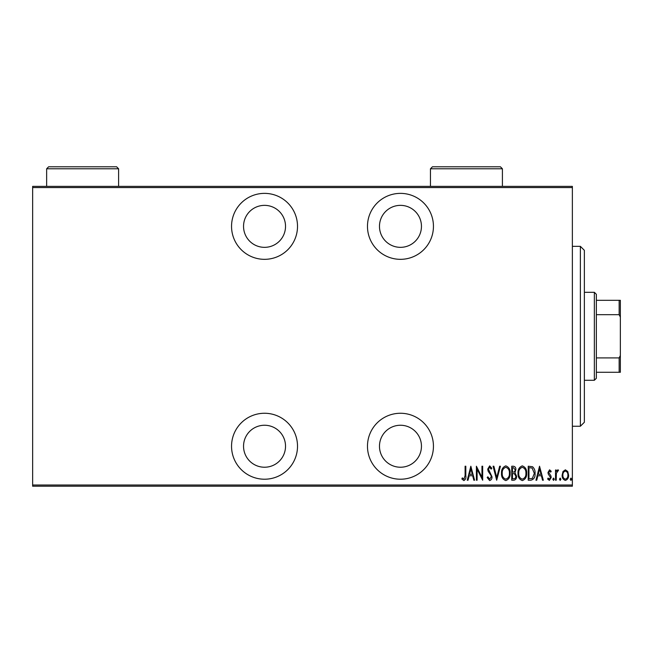 <?xml version="1.0" encoding="UTF-8"?>
<svg xmlns="http://www.w3.org/2000/svg" width="653" height="653" viewBox="0 0 653 653"><rect width="100%" height="100%" fill="white"/><g stroke="black" fill="none" stroke-linecap="round" stroke-linejoin="round"><path stroke-width="0.98" d="M264.53 479.22A32.985 32.985 0 0 0 297.515 446.236A32.985 32.985 0 0 0 264.53 413.259A32.985 32.985 0 0 0 231.546 446.236A32.985 32.985 0 0 0 264.53 479.22M264.53 259.331A32.985 32.985 0 0 0 297.515 226.354A32.985 32.985 0 0 0 264.53 193.37A32.985 32.985 0 0 0 231.546 226.354A32.985 32.985 0 0 0 264.53 259.331M400.46 479.22A32.985 32.985 0 0 0 433.445 446.236A32.985 32.985 0 0 0 400.46 413.259A32.985 32.985 0 0 0 367.476 446.236A32.985 32.985 0 0 0 400.46 479.22M400.46 259.331A32.985 32.985 0 0 0 433.445 226.354A32.985 32.985 0 0 0 400.46 193.37A32.985 32.985 0 0 0 367.476 226.354A32.985 32.985 0 0 0 400.46 259.331M400.46 205.36A20.986 20.986 0 0 1 421.454 226.354A20.986 20.986 0 0 1 400.46 247.34A20.986 20.986 0 0 1 379.475 226.354A20.986 20.986 0 0 1 400.46 205.36M400.46 425.25A20.986 20.986 0 0 1 421.454 446.236A20.986 20.986 0 0 1 400.46 467.23A20.986 20.986 0 0 1 379.475 446.236A20.986 20.986 0 0 1 400.46 425.25M264.53 205.36A20.986 20.986 0 0 1 285.524 226.354A20.986 20.986 0 0 1 264.53 247.34A20.986 20.986 0 0 1 243.545 226.354A20.986 20.986 0 0 1 264.53 205.36M264.53 425.25A20.986 20.986 0 0 1 285.524 446.236A20.986 20.986 0 0 1 264.53 467.23A20.986 20.986 0 0 1 243.545 446.236A20.986 20.986 0 0 1 264.53 425.25M563 471.507L565.384 469.817L567.751 471.499L568.608 475.139C568.755 477.825 567.686 479.58 565.384 480.404C563.074 479.58 561.996 477.825 562.151 475.139L563 471.507M555.515 480.224L555.515 469.997L556.225 469.997L556.225 471.499L557.85 469.817L558.56 470.168L556.38 473.278L556.225 480.224L555.515 480.224M549.581 469.817L551.205 471.27L550.699 472.152L549.557 471.074L548.691 472.445L550.912 475.866L551.205 477.449L549.393 480.404L547.614 479.016L548.112 478.069L549.369 479.147L550.487 477.498L548.259 474.078L547.973 472.503L549.581 469.817M530.816 480.224L528.244 480.224L528.244 466.226L532.554 466.732C534.432 468.495 535.264 470.723 535.06 473.401C535.403 477.082 533.991 479.359 530.816 480.224M511.74 480.224L511.74 466.226L513.307 466.226C515.135 466.528 515.984 467.679 515.862 469.695L514.939 472.674L516.58 476.249C516.703 478.363 515.821 479.686 513.96 480.224L511.74 480.224M496.672 480.224L493.08 466.226L493.864 466.226L496.762 477.523L499.651 466.226L500.435 466.226L496.672 480.224M477.114 480.224L476.396 480.224L476.396 466.226L481.963 477.261L481.963 466.226L482.673 466.226L482.673 480.224L477.114 469.213L477.114 480.224M465.099 475.539L465.099 466.226L465.818 466.226L465.818 475.678C466.234 477.963 465.589 479.604 463.875 480.584L461.867 478.967L462.308 477.89L463.932 479.147L465.099 475.539M572.371 485.016L572.371 486.216L32.65 486.216L32.65 485.016L572.371 485.016L572.371 187.574L32.65 187.574L32.65 186.374L572.371 186.374L572.371 187.574M32.65 485.016L32.65 187.574M470.837 466.226L474.6 480.224L473.825 480.224L472.674 475.735L469.18 475.735L468.03 480.224L467.246 480.224L470.837 466.226M489.66 480.584L487.162 477.523L487.864 476.812L489.677 479.147L491.285 476.772L490.991 475.4L488.158 471.262L487.701 469.132L489.685 465.867L491.823 468.242L491.154 469.099L489.595 467.303L488.42 469.074L492.003 476.796C492.093 478.714 491.317 479.979 489.66 480.584M501.512 473.286C501.267 469.621 502.688 467.148 505.765 465.867C508.924 467.058 510.377 469.515 510.124 473.221C510.368 476.894 508.932 479.343 505.83 480.584C502.72 479.375 501.284 476.943 501.512 473.286M518.017 473.286C517.772 469.621 519.192 467.148 522.269 465.867C525.42 467.058 526.873 469.515 526.628 473.221C526.865 476.894 525.436 479.343 522.335 480.584C519.225 479.375 517.788 476.943 518.017 473.286M539.541 466.226L543.312 480.224L542.529 480.224L541.378 475.735L537.892 475.735L536.742 480.224L535.958 480.224L539.541 466.226M552.822 479.237L553.54 478.069L554.258 479.237L553.54 480.404L552.822 479.237M559.458 479.237L560.176 478.069L560.894 479.237L560.176 480.404L559.458 479.237M570.224 479.237L570.942 478.069L571.661 479.237L570.942 480.404L570.224 479.237M472.307 474.298L470.927 468.927L469.548 474.298L472.307 474.298M509.405 473.213C509.585 470.233 508.377 468.258 505.806 467.303C503.243 468.291 502.051 470.291 502.23 473.278C502.059 476.249 503.251 478.208 505.806 479.147C508.393 478.208 509.593 476.225 509.405 473.213M513.438 467.662L512.458 467.662L512.458 472.152L512.948 472.152C514.433 472.086 515.168 471.278 515.144 469.719L513.438 467.662M512.94 473.58L512.458 473.58L512.458 478.788L513.519 478.788C515.078 478.722 515.862 477.874 515.862 476.249L514.45 473.752L512.94 473.58M525.91 473.213C526.081 470.233 524.881 468.258 522.31 467.303C519.747 468.291 518.555 470.291 518.735 473.278C518.564 476.249 519.755 478.208 522.31 479.147C524.898 478.208 526.098 476.225 525.91 473.213M528.963 467.662L528.963 478.788L532.326 478.429L534.342 473.401L532.13 468.054L528.963 467.662M541.01 474.298L539.631 468.927L538.26 474.298L541.01 474.298M567.89 475.147C567.996 473.082 567.155 471.727 565.376 471.074C563.596 471.719 562.764 473.082 562.87 475.147C562.755 477.204 563.596 478.535 565.376 479.147C567.163 478.535 567.996 477.204 567.89 475.147M580.37 246.344L584.37 250.336L584.37 422.254L580.37 426.246L580.37 246.344L572.371 246.344M594.361 292.315L596.36 294.315L596.36 378.275L594.361 380.275L594.361 292.315L584.37 292.315M594.361 380.275L584.37 380.275M596.36 300.315L620.35 300.315L620.35 372.275L619.15 372.275L619.15 357.917L620.35 355.485M620.35 317.105L619.15 314.673L619.15 300.315M596.36 314.673L619.15 314.673M596.36 357.917L619.15 357.917M596.36 372.275L619.15 372.275M502.41 168.784L430.449 168.784L432.449 166.784L500.41 166.784L502.41 168.784L502.41 186.374M430.449 168.784L430.449 186.374M118.609 168.784L46.641 168.784L48.64 166.784L116.609 166.784L118.609 168.784L118.609 186.374M46.641 168.784L46.641 186.374M580.37 426.246L572.371 426.246"/></g></svg>
